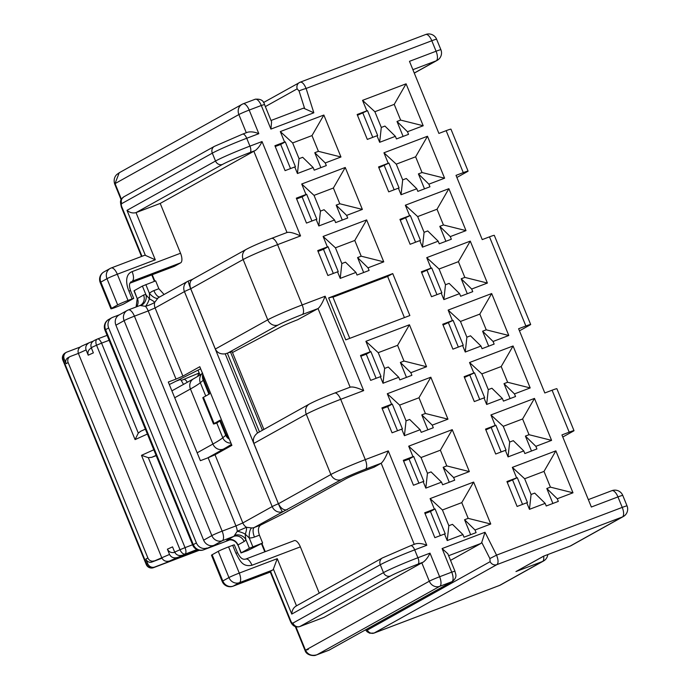 <?xml version="1.0" encoding="UTF-8"?>
<svg xmlns="http://www.w3.org/2000/svg" width="690" height="690" viewBox="0 0 690 690"><rect width="100%" height="100%" fill="white"/><g stroke="black" fill="none" stroke-linecap="round" stroke-linejoin="round"><path stroke-width="1.03" d="M176.028 379.095L168.291 382.036L200.385 460.687L208.13 457.746L235.946 525.909L222.154 531.145L134.429 316.167L148.212 310.931L176.028 379.095L182.91 376.119L199.79 366.718L231.892 445.369L215.013 454.77L208.13 457.746M169.292 384.494A8.504 0.466 157.8 0 0 171.448 383.485L200.652 368.822M232.487 352.512L280.89 326.948A14.18 0.776 -22.2 0 1 297.64 319.755L318.038 308.551C320.151 306.843 322.523 302.738 325.154 296.226L363.673 390.6C357.161 387.633 352.65 386.495 350.132 387.202M263.865 429.396L232.107 351.589L225.233 353.841C220.507 354.375 217.212 352.78 215.34 349.045L267.755 319.832L243.147 259.535L190.733 288.748L215.34 349.045M562.79 437.02L573.381 431.121A8.504 0.466 157.8 0 0 574.002 430.663A8.504 0.466 157.8 0 0 569.19 432.164L561.936 434.924L591.356 507.021L617.964 496.912L622.242 507.4A8.504 3.485 69.2 0 1 622.38 516.974L496.904 564.627L374.101 633.049L369.702 633.213L367.175 631.781L365.502 629.91M519.466 330.838L530.049 324.947A8.504 0.466 157.8 0 0 530.67 324.481A8.504 0.466 157.8 0 0 525.866 325.99L518.604 328.742L544.815 392.972L552.078 390.221A8.504 0.466 -22.2 0 1 556.882 388.712L574.002 430.663M456.875 177.477L467.458 171.577A8.504 0.466 157.8 0 0 468.079 171.12A8.504 0.466 157.8 0 0 463.275 172.621L456.021 175.372L482.232 239.603L489.486 236.851A8.504 0.466 -22.2 0 1 494.29 235.35L530.67 324.481M425.523 34.586A8.504 3.485 69.2 0 1 425.713 34.5A8.504 3.485 69.2 0 1 431.802 40.745L436.08 51.233L409.481 61.332L438.9 133.429L446.154 130.669A8.504 0.466 -22.2 0 1 450.958 129.168L468.079 171.12M401.744 429.137L392.067 432.811L381.906 407.902L391.584 404.228L387.297 393.74L430.836 377.214L447.957 419.158L432.233 425.126L433.303 427.748L421.211 432.337L420.141 429.723L404.418 435.692L401.744 429.137L402.443 428.964L392.274 404.055L391.584 404.228M526.772 502.777L517.103 506.451L506.934 481.542L516.612 477.868L512.334 467.38L555.864 450.855L572.985 492.798L557.261 498.767L558.331 501.389L546.239 505.986L545.169 503.364L529.446 509.332L526.772 502.777L527.471 502.605L517.31 477.696L516.612 477.868M444.541 534L434.864 537.674L424.704 512.774L434.372 509.099L430.094 498.611L473.633 482.077L490.754 524.02L475.031 529.998L476.1 532.62L464.008 537.208L462.938 534.586L447.215 540.555L444.541 534L445.24 533.827L435.071 508.918L434.372 509.099M505.373 450.346L495.705 454.02L485.536 429.111L495.213 425.437L490.935 414.949L534.465 398.415L551.586 440.367L535.863 446.335L536.932 448.957L524.84 453.546L523.77 450.924L508.047 456.892L505.373 450.346L506.072 450.165L495.912 425.264L495.213 425.437M423.143 481.568L413.465 485.243L403.305 460.334L412.974 456.659L408.696 446.18L452.235 429.646L469.355 471.589L453.632 477.558L454.701 480.18L442.609 484.777L441.54 482.155L425.816 488.123L423.143 481.568L423.841 481.396L413.672 456.487L412.974 456.659M376.99 135.74L367.313 139.415L357.153 114.505L366.83 110.831L362.543 100.352L406.082 83.818L423.203 125.761L407.48 131.73L408.549 134.352L396.457 138.949L395.387 136.327L379.664 142.295L376.99 135.74L377.689 135.568L367.52 110.659L366.83 110.831M294.759 166.963L285.082 170.637L274.913 145.737L284.591 142.062L280.312 131.574L323.852 115.04L340.964 156.992L325.249 162.961L326.318 165.583L314.217 170.171L313.148 167.549L297.433 173.518L294.759 166.963L295.449 166.79L285.289 141.89L284.591 142.062M441.186 293.043L431.509 296.717L421.349 271.808L431.017 268.134L426.739 257.646L470.278 241.121L487.39 283.064L471.675 289.032L472.745 291.654L460.653 296.252L459.583 293.63L443.86 299.598L441.186 293.043L441.885 292.87L431.716 267.962L431.017 268.134M337.548 271.834L327.879 275.508L317.711 250.599L327.388 246.925L323.11 236.446L366.64 219.912L383.761 261.855L368.037 267.824L369.107 270.446L357.015 275.043L355.945 272.421L340.222 278.389L337.548 271.834L338.247 271.662L328.086 246.753L327.388 246.925M419.787 240.612L410.11 244.286L399.95 219.377L409.619 215.703L405.341 205.215L448.88 188.68L466 230.632L450.277 236.601L451.346 239.223L439.254 243.812L438.185 241.19L422.461 247.158L419.787 240.612L420.486 240.43L410.317 215.53L409.619 215.703M398.389 188.172L388.712 191.846L378.551 166.946L388.22 163.271L383.942 152.783L427.481 136.249L444.602 178.201L428.878 184.17L429.948 186.792L417.855 191.38L416.786 188.758L401.062 194.727L398.389 188.172L399.087 187.999L388.919 163.09L388.22 163.271M328.647 297.925L392.739 273.585L409.86 315.537L345.759 339.877L328.647 297.925L332.83 296.881L349.752 338.359M462.585 345.474L452.907 349.149L442.739 324.24L452.416 320.565L448.138 310.086L491.677 293.552L508.789 335.495L493.074 341.464L494.144 344.086L482.051 348.683L480.973 346.061L465.258 352.029L462.585 345.474L463.275 345.302L453.114 320.393L452.416 320.565M316.149 219.403L306.481 223.077L296.312 198.168L305.989 194.494L301.711 184.006L345.241 167.48L362.362 209.424L346.639 215.392L347.708 218.014L335.616 222.603L334.547 219.989L318.832 225.958L316.149 219.403L316.848 219.23L306.688 194.321L305.989 194.494M380.345 376.706L370.668 380.371L360.508 355.471L370.185 351.797L365.898 341.309L409.437 324.774L426.558 366.726L410.835 372.695L411.904 375.317L399.812 379.905L398.742 377.283L383.019 383.252L380.345 376.706L381.044 376.524L370.884 351.624L370.185 351.797M483.975 397.906L474.306 401.58L464.137 376.68L473.814 373.005L469.536 362.517L513.075 345.983L530.187 387.935L514.464 393.904L515.542 396.526L503.441 401.114L502.372 398.492L486.657 404.461L483.975 397.906L484.673 397.733L474.513 372.833L473.814 373.005M242.544 134.171A5.675 2.32 69.2 0 1 242.673 134.11L247.796 132.17C251.108 131.488 254.782 131.988 258.819 133.679L246.727 138.267L249.935 146.133L262.036 141.545C260.268 145.426 258.017 148.419 255.283 150.524A8.504 0.466 157.8 0 0 253.842 151.257L160.209 203.429L136.025 212.615L155.285 259.802L145.374 255.369A8.504 3.485 -110.8 0 0 144.357 255.395L111.219 267.979A8.504 3.485 -110.8 0 0 111.03 268.065A8.504 7.745 -119.1 0 0 110.098 268.505L103.957 271.92A8.504 8.504 0 0 0 100.223 282.572L110.918 308.784A8.504 0.466 157.8 0 0 115.73 307.283L123.277 304.23L133.722 298.373L132.118 298.882L128.909 291.016C126.21 284.608 124.623 274.456 132.161 271.61L180.538 253.239A8.504 3.485 69.2 0 1 180.677 262.821L174.536 266.237A8.504 3.485 69.2 0 1 174.346 266.323A8.504 3.485 69.2 0 1 174.147 266.383M155.285 259.802L117.309 274.223L128.004 300.443L132.118 298.882M160.209 203.429L180.538 253.239M145.374 255.369L127.003 210.347C129.832 212.701 132.842 213.46 136.025 212.615L222.499 164.427A22.684 1.242 157.8 0 1 250.03 152.516L255.283 150.524M323.696 617.464A8.504 3.485 -110.8 0 0 323.903 617.403A8.504 3.485 -110.8 0 0 324.093 617.317L421.814 562.859A8.504 0.466 -22.2 0 1 423.255 562.126C425.989 560.021 428.24 557.028 430.008 553.147L417.907 557.736L414.699 549.87L426.791 545.281C422.754 543.591 419.08 543.09 415.768 543.78L410.645 545.712A5.675 2.32 -110.8 0 0 410.516 545.773M282.969 513.869L260.673 525.064L254.317 527.471L341.343 479.619A19.855 1.087 -22.2 0 1 365.441 469.2L381.165 463.232L373.997 467.225L363.113 471.356A14.18 0.776 157.8 0 0 345.906 478.8L282.969 513.869M193.019 279.105C189.905 280.675 189.146 283.892 190.733 288.748L190.69 288.765A8.504 0.466 -22.2 0 0 184.446 291.603A8.504 7.745 -119.1 0 1 187.559 281.416L159.235 297.2A8.504 7.745 60.9 0 0 157.932 298.132L154.707 302.358A8.504 7.745 60.9 0 0 155.095 307.956L184.446 291.603L272.179 506.581A8.504 0.466 -22.2 0 1 278.415 503.743L253.86 443.42L306.274 414.216L330.881 474.513L278.467 503.726C280.752 508.349 283.65 510.384 287.169 509.815M334.417 393.171A8.504 3.485 69.2 0 1 334.607 393.084C323.541 397.354 315.132 401.002 309.387 404.03L257.534 432.992C253.808 435.959 252.575 439.444 253.86 443.42M300.366 546.868A8.504 3.485 -110.8 0 0 294.276 540.624L245.709 559.081C247.77 558.52 249.858 560.565 251.997 565.239L300.366 546.868L319.246 593.133M227.631 540.693A8.504 3.485 -110.8 0 0 227.829 540.641A8.504 8.504 0 0 0 228.623 540.287A8.504 6.952 -116.7 0 1 228.019 540.546L203.783 549.749L214.107 545.281L222.301 540.727L233.669 536.406L227.528 539.83A11.342 0.621 157.8 0 0 229.002 539.908M262.631 543.03L247.77 550.491L240.991 552.957L249.383 548.24L262.631 543.03L259.423 535.164C257.775 530.282 258.189 526.91 260.673 525.064M206.853 548.041A8.504 7.745 -119.1 0 1 196.391 542.927L108.658 327.957L105.587 329.665A8.504 7.745 -119.1 0 1 108.701 319.479A8.504 8.504 0 0 0 104.966 330.122A8.504 0.466 -22.2 0 1 105.587 329.665L193.321 544.643A8.504 7.745 60.9 0 0 203.783 549.749A8.504 3.485 -110.8 0 1 203.593 549.844L227.829 540.641A8.504 3.485 -110.8 0 0 228.019 540.546L229.382 539.865M203.645 540.175L115.911 325.197A8.504 7.745 -119.1 0 1 119.025 315.011L127.219 310.448A8.504 7.745 60.9 0 0 124.105 320.634L211.83 535.613L203.645 540.175A8.504 7.745 60.9 0 0 214.107 545.281M108.658 327.957A8.504 7.745 60.9 0 1 111.771 317.762A8.504 7.745 60.9 0 1 112.703 317.331L119.482 314.761M270.506 571.225L270.092 571.536L290.421 621.345L290.835 621.043L270.506 571.225L272.55 570.087A8.504 3.485 69.2 0 0 273.395 569.069L291.767 614.083C292.017 610.115 293.595 607.381 296.51 605.863M296.484 605.82L277.251 558.676L239.275 573.097L228.58 546.877A8.504 0.466 157.8 0 0 218.247 551.345L212.115 554.769A8.504 0.466 157.8 0 0 211.494 555.226L222.189 581.437A8.504 8.504 0 0 0 233.082 586.181A8.504 3.485 69.2 0 0 233.272 586.095L239.413 582.67L272.55 570.087M228.58 546.877L232.685 545.316L235.902 553.182C239.827 560.271 242.181 567.309 251.997 565.239M245.899 558.995C241.914 560.34 239.594 556.485 237.498 552.681L234.29 544.815L232.685 545.316M414.259 544.341L381.165 463.232C383.269 461.524 385.641 457.418 388.28 450.898L365.303 459.626L340.696 399.329L363.673 390.6M254.455 537.053A8.504 3.485 -110.8 0 1 254.317 527.471A8.504 7.745 -119.1 0 1 251.712 527.945L246.494 527.289L237.282 531.274L234.505 535.388A8.504 7.15 -156.7 0 1 245.812 539.476L245.105 533.991L249.254 537.984A17.017 15.499 60.9 0 0 254.455 537.053L259.423 535.164M192.519 279.303L188.439 280.994A8.504 0.906 -112.5 0 0 190.69 288.765L278.415 503.743A8.504 0.906 67.5 0 0 282.641 511.687A8.504 7.745 60.9 0 1 272.179 506.581L242.828 522.934L215.013 454.77M251.712 527.945A8.504 3.131 -89.8 0 0 249.254 537.984L252.833 546.756M245.105 533.991A8.504 2.268 -158.1 0 0 237.282 531.274A8.504 3.485 -110.8 0 0 235.946 525.909L242.828 522.934A8.504 7.745 -119.1 0 0 246.494 527.289A8.504 2.165 -68.9 0 1 245.407 533.862M277.251 558.676L273.395 569.069M366.062 629.599L367.33 630.099L490.133 561.669L489.874 558.555L481.741 542.426L480.939 543.435L450.536 560.375M474.513 372.833L464.465 377.464M486.657 404.461L488.279 389.617L481.861 373.885L469.536 362.517M502.372 398.492L491.91 388.237L488.279 389.617M530.187 387.935L507.633 382.269L504.002 383.64L514.464 393.904M504.002 383.64L510.1 398.587M513.075 345.983L501.207 366.537L507.633 382.269M481.861 373.885L501.207 366.537M469.907 375.395L479.748 399.51M383.019 383.252L384.649 368.408L378.232 352.676L365.898 341.309M398.742 377.283L388.28 367.028L384.649 368.408M426.558 366.726L403.995 361.06L400.373 362.44L410.835 372.695M400.373 362.44L406.47 377.378M409.437 324.774L397.578 345.328L403.995 361.06M378.232 352.676L397.578 345.328M376.119 378.31L366.278 354.186L370.884 351.624M366.278 354.186L360.827 356.256M318.832 225.958L320.453 211.106L314.036 195.374L301.711 184.006M334.547 219.989L324.084 209.726L320.453 211.106M362.362 209.424L339.808 203.757L336.177 205.137L346.639 215.392M336.177 205.137L342.274 220.076M345.241 167.48L333.382 188.025L339.808 203.757M314.036 195.374L333.382 188.025M311.923 221.007L302.082 196.883L306.688 194.321M302.082 196.883L296.631 198.953M453.114 320.393L443.066 325.033M465.258 352.029L466.88 337.177L460.463 321.454L448.138 310.086M480.973 346.061L470.511 335.806L466.88 337.177M508.789 335.495L486.234 329.829L482.603 331.209L493.074 341.464M482.603 331.209L488.701 346.156M491.677 293.552L479.817 314.105L486.234 329.829M460.463 321.454L479.817 314.105M448.509 322.963L458.35 347.079M392.739 273.585L387.625 276.44L332.96 297.192M404.418 317.598L387.625 276.44M388.919 163.09L378.87 167.73M401.062 194.727L402.693 179.883L396.267 164.151L383.942 152.783M416.786 188.758L406.315 178.503L402.693 179.883M444.602 178.201L422.038 172.535L418.407 173.906L428.878 184.17M418.407 173.906L424.505 188.853M427.481 136.249L415.622 156.803L422.038 172.535M396.267 164.151L415.622 156.803M384.313 165.66L394.163 189.776M410.317 215.53L400.269 220.162M422.461 247.158L424.091 232.314L417.666 216.582L405.341 205.215M438.185 241.19L427.714 230.934L424.091 232.314M466 230.632L443.437 224.966L439.806 226.346L450.277 236.601M439.806 226.346L445.904 241.284M448.88 188.68L437.02 209.234L443.437 224.966M417.666 216.582L437.02 209.234M405.711 218.092L415.561 242.216M340.222 278.389L341.852 263.537L335.435 247.805L323.11 236.446M355.945 272.421L345.483 262.166L341.852 263.537M383.761 261.855L361.198 256.188L357.575 257.568L368.037 267.824M357.575 257.568L363.673 272.515M366.64 219.912L354.781 240.465L361.198 256.188M335.435 247.805L354.781 240.465M333.322 273.438L323.481 249.323L328.086 246.753M323.481 249.323L318.03 251.384M431.716 267.962L421.668 272.593M443.86 299.598L445.481 284.746L439.064 269.014L426.739 257.646M459.583 293.63L449.112 283.366L445.481 284.746M487.39 283.064L464.836 277.397L461.205 278.777L471.675 289.032M461.205 278.777L467.303 293.724M470.278 241.121L458.419 261.665L464.836 277.397M439.064 269.014L458.419 261.665M427.11 270.532L436.951 294.647M297.433 173.518L299.055 158.674L292.638 142.942L280.312 131.574M313.148 167.549L302.686 157.294L299.055 158.674M340.964 156.992L318.409 151.326L314.778 152.706L325.249 162.961M314.778 152.706L320.876 167.644M323.852 115.04L311.984 135.594L318.409 151.326M292.638 142.942L311.984 135.594M290.524 168.576L280.683 144.452L285.289 141.89M280.683 144.452L275.241 146.522M367.52 110.659L357.472 115.299M379.664 142.295L381.294 127.443L374.877 111.72L362.543 100.352M395.387 136.327L384.916 126.072L381.294 127.443M423.203 125.761L400.64 120.095L397.017 121.475L407.48 131.73M397.017 121.475L403.115 136.422M406.082 83.818L394.223 104.371L400.64 120.095M374.877 111.72L394.223 104.371M362.923 113.229L372.764 137.345M425.816 488.123L427.446 473.271L421.021 457.539L408.696 446.18M441.54 482.155L431.069 471.9L427.446 473.271M469.355 471.589L446.792 465.923L443.161 467.303L453.632 477.558M443.161 467.303L449.268 482.25M452.235 429.646L440.375 450.199L446.792 465.923M421.021 457.539L440.375 450.199M418.916 483.173L409.067 459.057L413.672 456.487M409.067 459.057L403.624 461.118M495.912 425.264L485.855 429.896M508.047 456.892L509.677 442.048L503.26 426.317L490.935 414.949M523.77 450.924L513.308 440.669L509.677 442.048M551.586 440.367L529.032 434.7L525.4 436.08L535.863 446.335M525.4 436.08L531.498 451.018M534.465 398.415L522.606 418.968L529.032 434.7M503.26 426.317L522.606 418.968M491.306 427.826L501.147 451.95M447.215 540.555L448.845 525.711L442.419 509.979L430.094 498.611M462.938 534.586L452.468 524.331L448.845 525.711M490.754 524.02L468.191 518.363L464.56 519.734L475.031 529.998M464.56 519.734L470.658 534.681M473.633 482.077L461.774 502.631L468.191 518.363M442.419 509.979L461.774 502.631M440.315 535.604L430.465 511.488L435.071 508.918M430.465 511.488L425.023 513.558M517.31 477.696L507.254 482.327M529.446 509.332L531.076 494.48L524.659 478.748L512.334 467.38M545.169 503.364L534.707 493.1L531.076 494.48M572.985 492.798L550.422 487.131L546.799 488.511L557.261 498.767M546.799 488.511L552.897 503.459M555.864 450.855L544.005 471.399L550.422 487.131M524.659 478.748L544.005 471.399M512.705 480.266L522.546 504.381M404.418 435.692L406.048 420.84L399.631 405.108L387.297 393.74M420.141 429.723L409.67 419.46L406.048 420.84M447.957 419.158L425.394 413.491L421.771 414.871L432.233 425.126M421.771 414.871L427.869 429.81M430.836 377.214L418.977 397.759L425.394 413.491M399.631 405.108L418.977 397.759M397.518 430.741L387.677 406.617L392.274 404.055M387.677 406.617L382.226 408.687M304.506 108.132L299.063 90.985A5.675 0.509 162.4 0 1 306.11 88.467L431.802 40.745A8.504 0.466 -22.2 0 1 436.606 39.235A8.504 8.504 0 0 0 425.713 34.5L300.047 82.239C302.082 81.713 304.109 83.792 306.11 88.467L313.838 112.789L303.522 108.149L271.023 120.491M128.004 300.443A8.504 0.466 157.8 0 0 117.68 304.902L111.538 308.327A8.504 0.466 157.8 0 0 110.918 308.784M133.722 298.373L130.513 290.516C128.357 283.254 130.1 283.116 131.307 281.641L130.703 282.081M134.214 290.637L137.215 298.649L134.007 290.792L142.399 286.074L155.647 280.865L158.855 288.722L164.091 294.492M262.036 141.545L300.547 235.92C294.044 232.953 289.533 231.814 287.014 232.521L253.842 151.257M149.549 298.977A8.504 1.535 23.5 0 1 154.707 302.358C152.68 303.712 149.609 305.04 145.487 306.343L140.726 305.575A8.504 7.461 104.3 0 0 145.978 294.837L149.549 298.977L149.42 293.353A17.017 15.499 -119.1 0 1 153.887 290.611L158.855 288.722M188.405 281.02A8.504 7.745 -119.1 0 0 187.559 281.416A8.504 8.504 0 0 1 188.439 280.994A8.504 0.906 -112.5 0 1 188.491 280.985M157.932 298.132A8.504 3.441 47.9 0 1 149.42 293.353L145.84 284.582M182.91 376.119L155.095 307.956L148.212 310.931A8.504 3.485 69.2 0 0 145.487 306.343A8.504 2.898 112.3 0 0 149.247 299.106M481.741 542.426L485.018 532.257L496.55 555.131C498.422 559.935 498.534 563.1 496.904 564.627A5.675 5.166 60.9 0 1 490.133 561.669M442.1 548.559L447.853 553.794L454.934 571.148L451.726 572.148L442.1 548.559L485.018 532.257M367.33 630.099A5.675 5.166 60.9 0 0 374.101 633.049L499.586 585.405A8.504 3.485 69.2 0 1 499.396 585.491L373.868 633.161M499.189 585.551A8.504 3.485 69.2 0 0 499.396 585.491A8.504 8.504 0 0 0 500.517 584.973A8.504 7.745 60.9 0 1 499.586 585.405L542.564 561.453L515.956 571.562L543.979 556.028M544.065 555.985L570.19 546.057L622.38 516.974A8.504 7.745 -119.1 0 0 623.312 516.543A8.504 8.504 0 0 0 627.046 505.899A8.504 0.466 157.8 0 0 622.242 507.4L496.55 555.131L489.874 558.555M295.924 626.779L305.48 650.204C307.947 654.741 311.777 656.25 316.969 654.75L316.572 654.914M121.13 199.79L114.626 183.851C112.884 177.873 116.584 174.639 116.964 174.398L119.215 172.776L115.04 183.549L121.431 199.203M264.494 104.492L261.286 105.492A8.504 3.485 -110.8 0 0 255.197 99.248C260.475 98.713 263.571 100.464 264.494 104.492L271.575 121.837L270.92 129.09L261.286 105.492L249.194 110.081L258.819 133.679M200.005 374.981L198.03 370.142M109.115 340.282L101.577 343.146A5.675 2.32 -110.8 0 0 97.523 338.988A5.675 2.32 -110.8 0 0 97.394 339.04A5.675 3.105 65.8 0 0 97.204 339.118A5.675 3.105 65.8 0 0 96.557 345.216L91.218 347.622L93.366 352.866L88.225 355.178C87.302 351.883 88.501 349.407 91.822 347.76M198.927 550.232L154.663 567.042A5.675 5.166 -119.1 0 1 147.686 563.635L145.832 559.09L147.884 557.951L68.138 362.543A4.908 4.476 -119.1 0 1 69.931 356.661A4.908 4.476 -119.1 0 1 70.475 356.411L78.375 353.409C77.453 350.106 78.651 347.631 81.981 345.983L89.683 342.516C86.362 344.163 85.155 346.639 86.086 349.942L78.375 353.409L161.831 557.9C163.487 560.927 166.109 561.945 169.706 560.961L198.332 550.094M80.144 347.044L66.93 352.064A5.675 5.166 60.9 0 0 66.309 352.349A5.675 5.166 60.9 0 0 64.239 359.145L66.093 363.682A4.908 4.476 -119.1 0 1 67.887 357.8L69.931 356.661M91.218 347.622C90.295 344.319 91.494 341.852 94.823 340.204L97.204 339.118A5.675 5.675 0 0 1 97.523 338.988L107.097 335.349M88.225 355.178L86.086 349.942M92.995 341.257L89.683 342.516M147.384 434.053L135.076 439.599L138.293 433.104L140.674 431.259L145.374 429.146M180.418 378.983L183.488 384.408M219.834 420.891L217.091 422.927A8.504 0.466 -22.2 0 1 213.495 423.979L202.8 397.759A8.504 0.466 -22.2 0 1 203.421 397.302L209.613 393.852L203.731 379.431A8.504 7.745 -119.1 0 1 203.127 374.877M192.562 544.772L185.032 547.636A5.675 2.32 69.2 0 1 185.127 554.018A5.675 3.105 -114.2 0 1 180.012 549.714L174.674 552.112L172.535 546.868L167.394 549.188C169.05 552.207 171.681 553.233 175.277 552.25M145.832 559.09A4.908 4.476 60.9 0 0 151.878 562.039L169.533 554.432C171.189 557.451 173.82 558.477 177.416 557.494L197.564 549.844M147.884 557.951A4.908 4.476 60.9 0 0 153.922 560.901M174.674 552.112C176.329 555.139 178.96 556.157 182.557 555.174L197.107 549.654M167.394 549.188L169.533 554.432M161.969 558.21L151.878 562.039M213.495 423.979A8.504 0.466 -22.2 0 1 214.116 423.522L220.308 420.072A8.504 0.466 157.8 0 0 219.687 420.529L225.578 434.95A8.504 0.466 -22.2 0 1 226.199 434.484A8.504 7.745 60.9 0 0 228.968 438.219M153.801 449.785L141.493 455.331L148.316 457.677L151.748 457.323L156.19 455.642M225.613 434.967A8.504 8.47 -78 0 0 229.373 439.194A8.504 8.504 0 0 1 225.578 434.95A8.504 0.466 -22.2 0 0 225.613 434.967M350.132 387.194L318.038 308.551L302.315 314.519A19.855 1.087 157.8 0 0 278.225 324.947L227.364 353.289M300.547 235.92L277.57 244.648L302.177 304.946L325.154 296.226M388.28 450.898L426.791 545.281M430.008 553.147L439.634 576.745L451.726 572.148A8.504 3.485 -110.8 0 1 451.864 581.722L439.772 586.319L316.969 654.75L329.07 650.153L451.864 581.722A5.675 5.166 60.9 0 0 452.485 581.437L328.88 650.239A8.504 3.485 -110.8 0 0 329.07 650.153A5.675 5.166 60.9 0 0 329.691 649.868M569.19 432.164L552.078 390.221M525.866 325.99L489.486 236.851M463.275 172.621L446.154 130.669M313.838 112.789L270.92 129.09M127.003 210.347L215.522 161.02L212.313 153.154L121.742 203.619A2.838 1.164 -110.8 0 0 121.794 206.819L141.985 256.301M214.383 146.366L242.673 134.11A5.675 2.32 69.2 0 1 246.727 138.267A28.359 1.553 157.8 0 0 212.313 153.154A5.675 5.166 60.9 0 1 214.383 146.366L123.821 196.831A5.675 5.166 60.9 0 0 121.742 203.619M222.499 164.427A5.675 5.166 60.9 0 1 215.522 161.02A28.359 1.553 -22.2 0 1 249.935 146.133A5.675 2.32 69.2 0 1 250.03 152.516M141.519 256.473L121.38 207.121L121.794 206.819M246.287 132.73L238.869 114.549L114.626 183.851M255.197 99.248L243.104 103.836A8.504 3.485 -110.8 0 1 249.194 110.081A8.504 0.466 157.8 0 0 238.869 114.549A8.504 7.745 60.9 0 1 241.983 104.363L119.051 172.862M308.275 649.514L305.48 650.204L429.309 581.204L421.814 562.859M429.309 581.204A8.504 0.466 -22.2 0 1 439.634 576.745A8.504 3.485 -110.8 0 1 439.772 586.319A8.504 7.745 60.9 0 1 429.309 581.204M257.534 432.992L225.233 353.841M259.449 431.854L227.381 353.28M262.39 430.215L230.512 352.09M152.249 274.715L154.879 281.158M261.898 543.401L265.262 551.646M196.391 542.927L193.321 544.643A8.504 0.466 -22.2 0 0 192.7 545.1L104.966 330.122M140.726 305.575A8.504 3.485 -110.8 0 0 139.708 305.61L128.34 309.931A8.504 8.504 0 0 0 127.219 310.448A8.504 7.745 60.9 0 1 128.15 310.017A8.504 3.485 69.2 0 1 128.34 309.931A8.504 3.485 69.2 0 1 134.429 316.167A8.504 0.466 -22.2 0 0 124.105 320.634L115.911 325.197M241.198 552.802L237.99 544.936L244.131 541.521A17.017 6.969 -110.8 0 0 245.812 539.476L249.383 548.24M233.082 586.181L270.299 572.045L233.272 586.095A8.504 7.745 60.9 0 1 222.81 580.98L212.115 554.769M218.247 551.345L228.951 577.565L222.81 580.98A8.504 0.466 157.8 0 0 222.189 581.437M365.441 469.2A8.504 3.485 69.2 0 0 365.303 459.626A28.359 1.553 157.8 0 0 330.881 474.513A8.504 7.745 60.9 0 0 341.343 479.619M309.387 404.03A8.504 7.745 60.9 0 0 306.274 414.216A28.359 1.553 -22.2 0 1 340.696 399.329A8.504 3.485 69.2 0 0 334.607 393.084L350.339 387.107M211.83 535.613A8.504 0.466 -22.2 0 1 222.154 531.145A8.504 3.485 -110.8 0 1 222.301 540.727A8.504 7.745 -119.1 0 1 211.83 535.613M234.505 535.388A8.504 3.485 69.2 0 1 233.669 536.406A8.504 7.745 -119.1 0 1 244.131 541.521M237.291 552.837L235.902 553.182M240.991 552.957L237.99 544.936A8.504 7.745 -119.1 0 0 227.528 539.83M239.275 573.097A8.504 3.485 69.2 0 1 239.413 582.67A8.504 7.745 60.9 0 1 228.951 577.565A8.504 0.466 -22.2 0 1 239.275 573.097M480.939 543.435L448.629 555.7M515.956 571.562L543.591 556.166M299.063 90.985L297.174 88.855L265.348 106.588M414.259 73.045L436.227 60.806L412.879 69.673M117.68 304.902L106.985 278.691L100.844 282.106L111.538 308.327M106.985 278.691A8.504 7.745 -119.1 0 1 110.098 268.505A8.504 8.504 0 0 1 111.219 267.979A8.504 3.485 -110.8 0 1 117.309 274.223A8.504 0.466 -22.2 0 0 106.985 278.691M100.223 282.572A8.504 0.466 157.8 0 1 100.844 282.106A8.504 7.745 -119.1 0 1 103.957 271.92M130.307 290.663L128.909 291.016M180.677 262.821L132.308 281.184C133.955 279.657 133.903 276.466 132.161 271.61M174.346 266.323L129.979 283.176L174.536 266.237M136.456 306.843A8.504 7.745 60.9 0 0 137.422 298.503L143.563 295.079A17.017 6.969 69.2 0 1 145.978 294.837L142.399 286.074M278.225 324.947A8.504 7.745 -119.1 0 1 267.755 319.832A28.359 1.553 -22.2 0 1 302.177 304.946A8.504 3.485 -110.8 0 1 302.315 314.519M287.213 232.435L271.481 238.404A8.504 3.485 -110.8 0 1 277.57 244.648A28.359 1.553 157.8 0 0 243.147 259.535A8.504 7.745 -119.1 0 1 246.27 249.349L192.32 279.407M159.735 296.924A8.504 3.485 69.2 0 1 153.887 290.611M139.837 305.567A8.504 7.745 60.9 0 0 140.45 305.265A8.504 7.745 60.9 0 0 143.563 295.079M440.893 49.723A8.504 0.466 -22.2 0 0 436.08 51.233A8.504 3.485 69.2 0 1 436.227 60.806A8.504 7.745 -119.1 0 0 437.158 60.375A8.504 8.504 0 0 0 440.893 49.723L436.606 39.235M611.685 490.763A8.504 3.485 69.2 0 1 611.875 490.676A8.504 3.485 69.2 0 1 617.964 496.912A8.504 0.466 157.8 0 1 622.768 495.411A8.504 8.504 0 0 0 611.875 490.676L588.337 499.612M543.642 556.218A8.504 3.485 -110.8 0 1 542.564 561.453A8.504 7.745 60.9 0 0 543.496 561.022L500.517 584.973M571.122 545.626A8.504 7.745 -119.1 0 1 570.19 546.057A8.504 3.485 -110.8 0 1 570 546.144A8.504 8.504 0 0 0 571.122 545.626L623.312 516.543M569.802 546.204A8.504 3.485 -110.8 0 0 570 546.144L543.832 556.088M328.673 650.299A8.504 3.485 -110.8 0 0 328.88 650.239L316.641 654.888M242.915 103.931A8.504 7.745 60.9 0 0 241.983 104.363A8.504 8.504 0 0 1 243.104 103.836A8.504 3.485 -110.8 0 0 242.915 103.931M300.047 82.239A5.675 5.166 60.9 0 0 299.426 82.524L299.426 82.524A5.675 5.166 60.9 0 0 297.174 88.855M324.093 617.317L299.9 626.494L390.471 576.029A22.684 1.242 -22.2 0 1 418.002 564.127L423.255 562.126M291.767 614.083L380.285 564.756L383.493 572.622L292.922 623.096A2.838 1.164 69.2 0 1 290.835 621.043M380.285 564.756A28.359 1.553 -22.2 0 1 414.699 549.87A5.675 2.32 -110.8 0 0 410.645 545.712L382.355 557.968A5.675 5.166 -119.1 0 0 380.285 564.756M418.002 564.127A5.675 2.32 -110.8 0 0 417.907 557.736A28.359 1.553 157.8 0 0 383.493 572.622A5.675 5.166 -119.1 0 0 390.471 576.029M323.903 617.403L299.71 626.589A8.504 3.485 -110.8 0 0 299.9 626.494A5.675 5.166 -119.1 0 1 292.922 623.096M66.093 363.682L68.138 362.543M66.309 352.349L65.291 352.918A5.675 5.166 60.9 0 0 63.213 359.714L64.239 359.145M65.291 352.918A5.675 5.675 0 0 0 62.799 360.016L63.213 359.714L146.668 564.204L147.686 563.635M138.293 433.104L101.577 343.146L96.557 345.216L135.076 439.599M202.463 373.264A8.504 8.375 50 0 0 200.324 382.717A155.966 8.522 -22.2 0 1 190.44 388.988L174.708 397.751M203.257 380.25L200.324 382.717L205.741 396.008M171.896 390.868L193.554 378.801A8.504 7.745 60.9 0 0 190.44 388.988L212.908 444.041L197.168 452.804M203.145 379.914A8.504 0.466 -22.2 0 1 203.11 379.888A8.504 0.466 -22.2 0 1 203.731 379.431L204.749 378.862M176.002 381.199L180.608 379.448M187.283 382.295A5.675 2.32 -110.8 0 0 183.859 379.474A5.675 2.32 -110.8 0 0 183.73 379.535M197.814 376.335A5.675 5.166 -119.1 0 1 199.272 373.178M214.116 423.522L203.421 397.302M199.255 550.292L153.637 567.611A5.675 5.166 -119.1 0 1 146.668 564.204L146.254 564.506A5.675 5.675 0 0 0 153.516 567.672A5.675 2.32 69.2 0 1 153.309 567.723M199.272 550.292L153.516 567.672A5.675 2.32 69.2 0 0 153.637 567.611L154.663 567.042M148.316 457.677L185.032 547.636L180.012 549.714L141.493 455.331M151.748 457.323L156.078 455.374M182.557 555.174L196.892 549.551M225.734 435.304L222.792 437.771A155.966 8.522 -22.2 0 1 212.908 444.041A8.504 7.745 -119.1 0 0 223.37 449.147A164.479 8.987 157.8 0 0 231.452 444.282M230.978 443.127A8.504 8.375 -130 0 1 222.792 437.771L216.781 423.039M207.543 457.97L223.37 449.147M227.217 433.915L226.199 434.484L220.308 420.072M169.706 560.961L177.416 557.494M121.38 207.121C120.008 200.678 119.784 200.574 123.821 196.831M192.7 545.1A8.504 8.504 0 0 0 203.593 549.844M228.623 540.287L229.485 539.856M237.783 545.091C236.411 542.081 234.126 540.348 230.934 539.891L228.614 539.977M271.481 238.404C260.415 242.673 252.014 246.321 246.27 249.349M111.771 317.762L108.701 319.479M139.708 305.61L140.45 305.265M137.215 298.649L136.111 306.972M414.285 73.114L437.158 60.375M627.046 505.899L622.768 495.411M543.496 561.022A8.504 8.504 0 0 0 547.8 554.579M316.667 654.879L315.684 655.207C314.787 655.966 306.688 655.948 305.066 650.515L295.303 626.589M264.796 551.819L261.45 543.625M154.413 281.33L151.783 274.896M452.485 581.437C457.97 576.668 455.374 574.106 454.934 571.148M300.228 82.153L263.485 102.551M290.421 621.345C292.482 625.977 295.579 627.727 299.71 626.589M295.872 606.165L382.355 557.968M193.554 378.801C203.067 373.359 202.679 372.962 202.644 373.109M202.843 374.196A8.504 8.504 0 0 0 203.11 379.888L208.958 394.223M181.082 380.526L199.186 372.971M146.254 564.506L62.799 360.016"/></g></svg>
